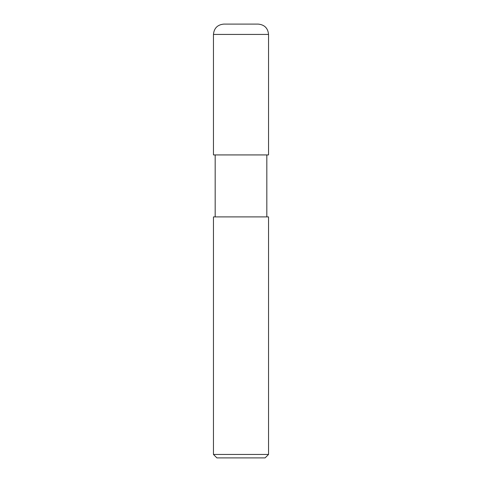 <?xml version="1.0" encoding="UTF-8"?>
<svg xmlns="http://www.w3.org/2000/svg" width="482" height="482" viewBox="0 0 482 482"><rect width="100%" height="100%" fill="white"/><g stroke="black" fill="none" stroke-linecap="round" stroke-linejoin="round"><path stroke-width="0.36" stroke-dasharray="2.41 1.81" d="M268.54 154.927L213.46 154.927L268.54 154.927M258.213 24.1L223.787 24.1L258.213 24.1M213.46 34.427L268.54 34.427L213.46 34.427M265.1 457.9L216.9 457.9L265.1 457.9M266.823 154.927L215.177 154.927L266.823 154.927M215.177 216.9L268.54 216.9L215.177 216.9M213.46 454.46L268.54 454.46L213.46 454.46"/><path stroke-width="0.72" d="M213.46 154.927L268.54 154.927L268.54 34.427C267.932 28.155 264.485 24.715 258.213 24.1L223.787 24.1C217.515 24.715 214.068 28.155 213.46 34.427L213.46 154.927L213.46 34.427C214.068 28.155 217.515 24.715 223.787 24.1L258.213 24.1C264.485 24.715 267.932 28.155 268.54 34.427L213.46 34.427L268.54 34.427L268.54 154.927L213.46 154.927M216.9 457.9L265.1 457.9L268.54 454.46L268.54 216.9L213.46 216.9L213.46 454.46L216.9 457.9L213.46 454.46L213.46 216.9L268.54 216.9L268.54 454.46L213.46 454.46L268.54 454.46L265.1 457.9L216.9 457.9M215.177 154.927L215.177 216.9L215.177 154.927M266.823 216.9L266.823 154.927L266.823 216.9"/></g></svg>
